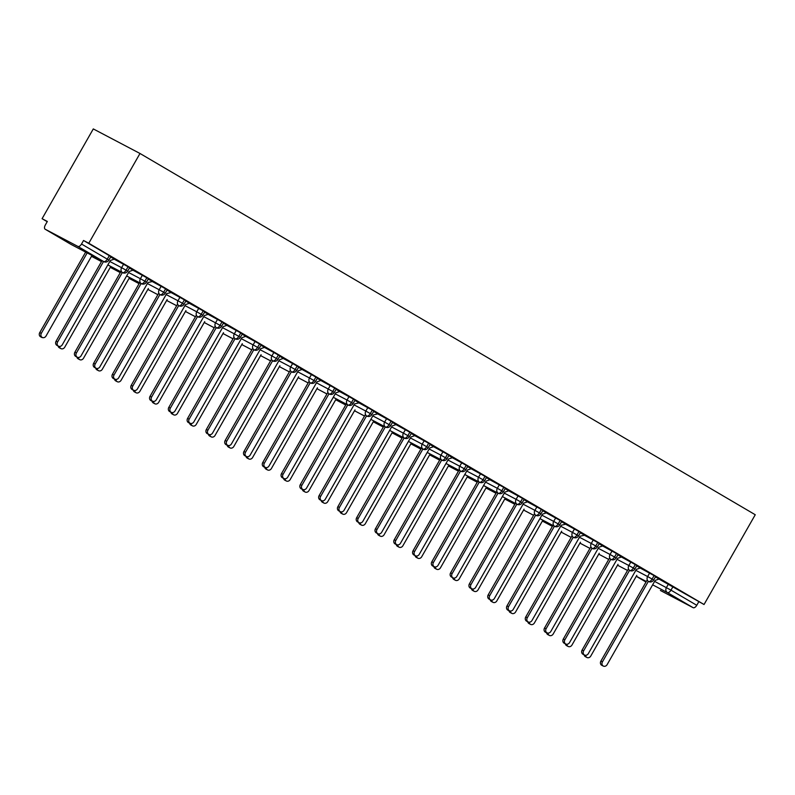 <?xml version="1.0" encoding="UTF-8"?>
<svg xmlns="http://www.w3.org/2000/svg" width="795" height="795" viewBox="0 0 795 795"><rect width="100%" height="100%" fill="white"/><g stroke="black" fill="none" stroke-linecap="round" stroke-linejoin="round"><path stroke-width="1.19" d="M77.87 246.42L45.186 229.228L70.964 244.373L103.658 261.555L77.87 246.42A3.816 1.978 -59.6 0 0 81.517 244.025L83.535 240.488L88.782 243.25L139.99 153.475L93.293 128.919L42.085 218.695L47.203 221.696M139.99 153.475L755.25 514.743L704.042 604.518L88.782 243.25M660.436 590.506A3.816 1.978 120.4 0 1 660.397 590.476L693.131 607.688L667.343 592.543L652.645 584.822M658.966 579.058L704.042 604.518M673.007 586.611L670.99 590.148L696.768 605.293L698.785 601.755M696.768 605.293A3.816 1.978 120.4 0 1 693.131 607.688M42.085 218.695L47.342 221.457L45.325 224.995A3.816 1.978 -59.6 0 0 45.136 229.208A3.816 1.978 -59.6 0 0 45.186 229.228M659.055 579.028L655.468 576.882M83.535 240.488L110.883 256.596L108.865 260.134L107.295 259.16L109.312 255.622M114.152 259.15L129.665 267.627L127.647 271.165L126.087 270.191L128.104 266.653M114.251 259.12L110.664 256.984M132.944 270.191L148.456 278.657L146.439 282.195L144.869 281.221L146.886 277.684M133.033 270.151L129.446 268.014M151.726 281.221L167.238 289.688L165.221 293.226L163.661 292.252L165.678 288.714M96.056 368.244L94.535 367.439A3.18 2.723 -62.3 0 1 93.671 363.245L95.181 364.04A3.18 2.723 117.7 0 0 99.882 366.803L147.94 282.553L152.421 281.5L148.238 279.045M170.518 292.252L186.03 300.719L184.013 304.256L182.443 303.283L184.46 299.745M114.838 379.275L113.317 378.47A3.18 2.723 -62.3 0 1 112.453 374.276L113.973 375.071A3.18 2.723 117.7 0 0 118.664 377.834L166.721 293.584L171.213 292.53L167.02 290.076M189.299 303.283L204.812 311.749L202.795 315.287L201.234 314.323L203.252 310.775M189.399 303.243L185.811 301.106M208.081 314.313L223.604 322.78L221.586 326.318L220.016 325.354L222.034 321.816M208.181 314.273L204.593 312.137M226.873 325.344L242.386 333.811L240.368 337.348L238.808 336.384L240.825 332.847M226.972 325.304L223.385 323.168M245.655 336.374L261.177 344.841L259.16 348.379L257.59 347.415L259.607 343.877M245.754 336.335L242.167 334.198M264.447 347.405L279.959 355.872L277.942 359.41L276.372 358.446L278.399 354.908M264.536 347.365L260.959 345.229M283.229 358.436L298.751 366.912L296.734 370.45L295.164 369.476L297.181 365.939M283.328 358.406L279.741 356.259M302.021 369.466L317.533 377.943L315.516 381.481L313.946 380.507L315.963 376.969M302.11 369.437L298.532 367.29M320.802 380.497L336.325 388.974L334.297 392.511L332.737 391.538L334.755 388M320.902 380.467L317.314 378.321M339.594 391.528L355.107 400.004L353.089 403.542L351.519 402.568L353.536 399.03M339.684 391.498L336.106 389.351M358.376 402.558L373.889 411.035L371.871 414.573L370.311 413.599L372.328 410.061M302.706 489.581L301.186 488.786A3.18 2.723 -62.3 0 1 300.321 484.592L301.842 485.387A3.18 2.723 117.7 0 0 306.532 488.14L354.59 403.9L359.072 402.846L354.888 400.382M377.168 413.589L392.68 422.066L390.663 425.603L389.093 424.629L391.11 421.092M321.488 500.611L319.978 499.817A3.18 2.723 -62.3 0 1 319.103 495.623L320.623 496.418A3.18 2.723 117.7 0 0 325.324 499.18L373.372 414.93L377.864 413.877L373.67 411.413M395.95 424.619L411.462 433.096L409.445 436.634L407.885 435.66L409.902 432.122M396.049 424.59L392.462 422.443M414.742 435.65L430.254 444.127L428.237 447.665L426.667 446.691L428.684 443.153M414.831 435.62L411.244 433.474M433.523 446.681L449.036 455.157L447.019 458.695L445.458 457.721L447.476 454.184M433.623 446.651L430.035 444.504M452.305 457.711L467.828 466.188L465.81 469.726L464.24 468.752L466.258 465.214M452.405 457.682L448.817 455.535M471.097 468.742L486.61 477.219L484.592 480.756L483.032 479.783L485.049 476.245M471.197 468.712L467.609 466.566M489.879 479.773L505.401 488.249L503.384 491.787L501.814 490.813L503.831 487.275M489.978 479.743L486.391 477.606M508.671 490.813L524.183 499.28L522.166 502.818L520.596 501.844L522.623 498.306M508.76 490.773L505.183 488.637M527.453 501.844L542.975 510.31L540.958 513.848L539.388 512.874L541.405 509.337M527.552 501.804L523.965 499.667M546.245 512.874L561.757 521.341L559.74 524.879L558.169 523.905L560.187 520.367M546.334 512.835L542.756 510.698M565.026 523.905L580.549 532.372L578.531 535.909L576.961 534.936L578.979 531.398M509.356 610.928L507.836 610.123A3.18 2.723 -62.3 0 1 506.972 605.929L508.492 606.734A3.18 2.723 117.7 0 0 513.182 609.487L561.24 525.237L565.732 524.183L561.538 521.729M583.818 534.936L599.331 543.402L597.313 546.94L595.743 545.976L597.76 542.438M528.138 621.958L526.628 621.163A3.18 2.723 -62.3 0 1 525.753 616.96L527.274 617.765A3.18 2.723 117.7 0 0 531.974 620.517L580.022 536.267L584.514 535.214L580.33 532.759M602.6 545.966L618.122 554.433L616.095 557.971L614.535 557.007L616.552 553.469M602.699 545.927L599.112 543.79M621.392 556.997L636.904 565.464L634.887 569.001L633.317 568.037L635.334 564.5M621.481 556.957L617.904 554.821M640.174 568.028L655.686 576.494L653.669 580.032L652.109 579.068L654.126 575.53M640.273 567.988L636.686 565.851M635.831 570.343L647.627 576.544A3.816 3.269 -62.3 0 0 648.462 581.463A3.816 3.269 -62.3 0 0 648.581 581.523L648.462 581.463A3.816 1.978 -59.6 0 0 652.109 579.068L647.627 576.544L649.654 573.006M617.516 565.195L627.523 570.452L617.516 565.195M617.039 559.312L628.845 565.513A3.816 3.269 -62.3 0 0 629.68 570.432A3.816 3.269 -62.3 0 0 629.789 570.492L629.68 570.432A3.816 1.978 -59.6 0 0 633.317 568.037L628.845 565.513L630.862 561.976M598.734 554.165L608.731 559.422L598.734 554.165M598.257 548.282L610.053 554.483A3.816 3.269 -62.3 0 0 610.888 559.402A3.816 3.269 -62.3 0 0 611.007 559.461L610.888 559.402A3.816 1.978 -59.6 0 0 614.535 557.007L610.063 554.483L612.08 550.945M579.943 543.134L589.95 548.391L579.943 543.134M579.466 537.251L591.271 543.452A3.816 3.269 -62.3 0 0 592.106 548.371A3.816 3.269 -62.3 0 0 592.215 548.431L592.106 548.371A3.816 1.978 -59.6 0 0 595.743 545.976L591.271 543.452L593.289 539.914M561.161 532.103L571.158 537.36L561.161 532.103M560.684 526.22L572.48 532.421A3.816 3.269 -62.3 0 0 573.314 537.341A3.816 3.269 -62.3 0 0 573.433 537.4L573.314 537.341A3.816 1.978 -59.6 0 0 576.961 534.936L572.489 532.421L574.507 528.884M542.369 521.063L552.376 526.33L542.369 521.073M539.934 518.628L554.532 526.31A3.816 1.978 -59.6 0 0 558.169 523.905L553.698 521.391L555.715 517.853M523.587 510.032L533.594 515.299L523.587 510.042M523.11 504.159L534.916 510.36A3.816 3.269 -62.3 0 0 535.741 515.279A3.816 3.269 -62.3 0 0 535.86 515.339L535.741 515.279A3.816 1.978 -59.6 0 0 539.388 512.874L534.916 510.36L536.933 506.822M504.795 499.002L514.802 504.269L504.795 499.012M504.318 493.129L516.124 499.33A3.816 3.269 -62.3 0 0 516.959 504.239A3.816 3.269 -62.3 0 0 517.068 504.308L502.361 496.567L516.959 504.239A3.816 1.978 -59.6 0 0 520.596 501.844L516.124 499.33L518.141 495.792M486.013 487.971L496.02 493.238L486.013 487.981M485.536 482.088L497.342 488.299A3.816 3.269 -62.3 0 0 498.167 493.208A3.816 3.269 -62.3 0 0 498.286 493.278L483.569 485.536L498.167 493.208A3.816 1.978 -59.6 0 0 501.814 490.813L497.342 488.299L499.359 484.761M467.222 476.94L477.229 482.207L467.222 476.95M466.745 471.057L478.55 477.268A3.816 3.269 -62.3 0 0 479.385 482.177A3.816 3.269 -62.3 0 0 479.494 482.247L464.787 474.506L479.385 482.177A3.816 1.978 -59.6 0 0 483.032 479.783L478.55 477.268L480.568 473.731M448.44 465.91L458.447 471.167L448.44 465.92M447.963 460.027L459.768 466.238A3.816 3.269 -62.3 0 0 460.603 471.147A3.816 3.269 -62.3 0 0 460.712 471.216L445.995 463.475L460.603 471.147A3.816 1.978 -59.6 0 0 464.24 468.752L459.768 466.238L461.786 462.7M429.658 454.879L439.655 460.136L429.648 454.879M429.171 448.996L440.977 455.207A3.816 3.269 -62.3 0 0 441.811 460.116A3.816 3.269 -62.3 0 0 441.931 460.186L427.213 452.444L441.811 460.116A3.816 1.978 -59.6 0 0 445.458 457.721L440.977 455.207L442.994 451.669M410.866 443.849L420.873 449.105L410.866 443.849M410.389 437.966L422.195 444.176A3.816 3.269 -62.3 0 0 423.029 449.086A3.816 3.269 -62.3 0 0 423.139 449.155L408.421 441.414L423.029 449.086A3.816 1.978 -59.6 0 0 426.667 446.691L422.195 444.176L424.212 440.639M392.084 432.818L402.081 438.075L392.074 432.818M391.607 426.935L403.403 433.146A3.816 3.269 -62.3 0 0 404.238 438.055A3.816 3.269 -62.3 0 0 404.357 438.125L389.639 430.383L404.238 438.055A3.816 1.978 -59.6 0 0 407.885 435.66L403.403 433.136L405.43 429.598M373.292 421.787L383.299 427.044L373.292 421.787M372.815 415.904L384.621 422.115A3.816 3.269 -62.3 0 0 385.456 427.024A3.816 3.269 -62.3 0 0 385.565 427.094L370.848 419.353L385.456 427.024A3.816 1.978 -59.6 0 0 389.093 424.629L384.621 422.105L386.638 418.567M354.51 410.757L364.507 416.014L354.51 410.757M354.033 404.874L365.829 411.085A3.816 3.269 -62.3 0 0 366.664 415.994A3.816 3.269 -62.3 0 0 366.783 416.053L366.664 415.994A3.816 1.978 -59.6 0 0 370.311 413.599L365.839 411.075L367.856 407.537M335.719 399.726L345.726 404.983L335.719 399.726M333.284 397.291L347.882 404.963A3.816 1.978 -59.6 0 0 351.519 402.568L347.047 400.044L349.065 396.506M316.937 388.695L326.934 393.952L316.937 388.695M316.46 382.812L328.255 389.013A3.816 3.269 -62.3 0 0 329.09 393.932A3.816 3.269 -62.3 0 0 329.209 393.992L329.09 393.932A3.816 1.978 -59.6 0 0 332.737 391.538L328.265 389.013L330.283 385.476M298.145 377.665L308.152 382.922L298.145 377.665M297.668 371.782L309.474 377.983A3.816 3.269 -62.3 0 0 310.308 382.902A3.816 3.269 -62.3 0 0 310.418 382.961L310.308 382.902A3.816 1.978 -59.6 0 0 313.946 380.507L309.474 377.983L311.491 374.445M279.363 366.634L289.37 371.891L279.363 366.634M278.886 360.751L290.682 366.952A3.816 3.269 -62.3 0 0 291.517 371.871A3.816 3.269 -62.3 0 0 291.636 371.931L291.517 371.871A3.816 1.978 -59.6 0 0 295.164 369.476L290.692 366.952L292.709 363.414M260.571 355.603L270.578 360.86L260.571 355.603M260.094 349.721L271.9 355.922A3.816 3.269 -62.3 0 0 272.735 360.841A3.816 3.269 -62.3 0 0 272.844 360.9L272.735 360.841A3.816 1.978 -59.6 0 0 276.372 358.446L271.9 355.922L273.917 352.384M251.786 349.83L241.789 344.573L251.796 349.83M241.312 338.69L253.118 344.891A3.816 3.269 -62.3 0 0 253.943 349.81A3.816 3.269 -62.3 0 0 254.062 349.87L253.943 349.81A3.816 1.978 -59.6 0 0 257.59 347.415L253.118 344.891L255.135 341.353M222.998 333.542L233.005 338.799L222.998 333.542M222.52 327.659L234.326 333.86A3.816 3.269 -62.3 0 0 235.161 338.779A3.816 3.269 -62.3 0 0 235.27 338.839L235.161 338.779A3.816 1.978 -59.6 0 0 238.808 336.384L234.326 333.86L236.344 330.322M204.216 322.512L214.223 327.769L204.216 322.512M203.739 316.629L215.544 322.83A3.816 3.269 -62.3 0 0 216.369 327.749A3.816 3.269 -62.3 0 0 216.488 327.808L216.369 327.749A3.816 1.978 -59.6 0 0 220.016 325.354L215.544 322.83L217.562 319.292M185.434 311.481L195.431 316.738L185.424 311.481M184.947 305.598L196.753 311.799A3.816 3.269 -62.3 0 0 197.587 316.718A3.816 3.269 -62.3 0 0 197.707 316.778L197.587 316.718A3.816 1.978 -59.6 0 0 201.234 314.323L196.753 311.799L198.77 308.261M166.642 300.45L176.649 305.707L166.642 300.45M166.165 294.567L177.971 300.768A3.816 3.269 -62.3 0 0 178.805 305.687A3.816 3.269 -62.3 0 0 178.915 305.747L178.805 305.687A3.816 1.978 -59.6 0 0 182.443 303.283L177.971 300.768L179.988 297.231M147.86 289.41L157.857 294.677L147.85 289.42M147.383 283.537L159.179 289.738A3.816 3.269 -62.3 0 0 160.014 294.657A3.816 3.269 -62.3 0 0 160.133 294.716L160.014 294.657A3.816 1.978 -59.6 0 0 163.661 292.252L159.179 289.738L161.206 286.2M129.068 278.379L139.075 283.646L129.068 278.389M128.591 272.506L140.397 278.707A3.816 3.269 -62.3 0 0 141.232 283.616A3.816 3.269 -62.3 0 0 141.341 283.686L126.624 275.945L141.232 283.616A3.816 1.978 -59.6 0 0 144.869 281.221L140.397 278.707L142.414 275.169M110.286 267.349L120.284 272.615L110.286 267.359M109.809 261.466L121.605 267.677A3.816 3.269 -62.3 0 0 122.44 272.586A3.816 3.269 -62.3 0 0 122.559 272.655L107.842 264.914L122.44 272.586A3.816 1.978 -59.6 0 0 126.087 270.191L121.615 267.677L123.632 264.139M91.495 256.318L101.502 261.585L91.495 256.328M603.286 666.081L601.765 665.286A3.18 2.723 -62.3 0 1 600.901 661.082L602.421 661.887A3.18 2.723 117.7 0 0 607.122 664.64L655.169 580.4L659.095 579.008M600.901 661.082L646.812 580.598M602.421 661.887L648.332 581.393M585.607 655.319A3.18 2.723 117.7 0 0 586.939 657.485L585.428 656.69A3.18 2.723 -62.3 0 1 584.136 654.851M586.939 657.485A3.18 2.723 117.7 0 0 590.774 656.054L636.805 575.341M584.504 655.05L582.983 654.255A3.18 2.723 -62.3 0 1 582.119 650.052L583.629 650.857A3.18 2.723 117.7 0 0 588.33 653.609L636.388 569.359L640.313 567.978M582.119 650.052L628.03 569.568M583.629 650.857L629.541 570.363M565.712 644.02L564.202 643.225A3.18 2.723 -62.3 0 1 563.327 639.021L564.847 639.826A3.18 2.723 117.7 0 0 569.548 642.579L617.596 558.329L621.521 556.947M563.327 639.021L609.238 558.537M564.847 639.826L610.759 559.332M546.93 632.989L545.41 632.194A3.18 2.723 -62.3 0 1 544.545 627.99L546.066 628.795A3.18 2.723 117.7 0 0 550.756 631.548L598.814 547.298L602.739 545.917M544.545 627.99L590.456 547.507M546.066 628.795L591.967 548.302M525.753 616.96L571.665 536.476M527.274 617.765L573.185 537.271M566.815 644.288A3.18 2.723 117.7 0 0 568.157 646.454L566.636 645.659A3.18 2.723 -62.3 0 1 565.344 643.821M568.157 646.454A3.18 2.723 117.7 0 0 571.983 645.023L618.023 564.311M548.033 633.257A3.18 2.723 117.7 0 0 549.375 635.424L547.854 634.629A3.18 2.723 -62.3 0 1 546.562 632.79M549.375 635.424A3.18 2.723 117.7 0 0 553.201 633.983L599.241 553.28M529.241 622.227A3.18 2.723 117.7 0 0 530.583 624.393L529.063 623.598A3.18 2.723 -62.3 0 1 527.771 621.76M530.583 624.393A3.18 2.723 117.7 0 0 534.409 622.952L580.449 542.24M510.46 611.196A3.18 2.723 117.7 0 0 511.801 613.362L510.281 612.567A3.18 2.723 -62.3 0 1 508.989 610.729M511.801 613.362A3.18 2.723 117.7 0 0 515.627 611.921L561.668 531.209M506.972 605.929L552.883 525.445M508.492 606.734L554.403 526.24M491.678 600.165A3.18 2.723 117.7 0 0 493.009 602.332L491.489 601.537A3.18 2.723 -62.3 0 1 490.197 599.698M493.009 602.332A3.18 2.723 117.7 0 0 496.835 600.891L542.876 520.178M490.565 599.897L489.054 599.092A3.18 2.723 -62.3 0 1 488.18 594.899L489.7 595.694A3.18 2.723 117.7 0 0 494.401 598.456L542.448 514.206L546.374 512.825M488.18 594.899L534.091 514.415M489.7 595.694L535.611 515.21M471.783 588.866L470.262 588.062A3.18 2.723 -62.3 0 1 469.398 583.868L470.918 584.663A3.18 2.723 117.7 0 0 475.609 587.426L523.667 503.175L527.592 501.794M469.398 583.868L515.309 503.384M470.918 584.663L516.83 504.179M452.991 577.836L451.481 577.031A3.18 2.723 -62.3 0 1 450.606 572.837L452.126 573.632A3.18 2.723 117.7 0 0 456.827 576.395L504.875 492.145L508.8 490.763M450.606 572.837L496.517 492.344M452.126 573.632L498.038 493.148M434.209 566.805L432.689 566A3.18 2.723 -62.3 0 1 431.824 561.807L433.345 562.602A3.18 2.723 117.7 0 0 438.035 565.364L486.093 481.114L490.018 479.733M431.824 561.807L477.735 481.313M433.345 562.602L479.256 482.118M472.886 589.135A3.18 2.723 117.7 0 0 474.227 591.301L472.707 590.506A3.18 2.723 -62.3 0 1 471.415 588.668M474.227 591.301A3.18 2.723 117.7 0 0 478.053 589.86L524.094 509.148M454.104 578.104A3.18 2.723 117.7 0 0 455.436 580.27L453.915 579.476A3.18 2.723 -62.3 0 1 452.623 577.637M455.436 580.27A3.18 2.723 117.7 0 0 459.272 578.83L505.302 498.117M435.312 567.073A3.18 2.723 117.7 0 0 436.654 569.24L435.133 568.445A3.18 2.723 -62.3 0 1 433.841 566.606M436.654 569.24A3.18 2.723 117.7 0 0 440.48 567.799L486.52 487.087M416.53 556.043A3.18 2.723 117.7 0 0 417.862 558.209L416.351 557.414A3.18 2.723 -62.3 0 1 415.05 555.576M417.862 558.209A3.18 2.723 117.7 0 0 421.698 556.768L467.728 476.056M415.427 555.775L413.907 554.97A3.18 2.723 -62.3 0 1 413.042 550.776L414.553 551.571A3.18 2.723 117.7 0 0 419.253 554.334L467.311 470.084L471.236 468.702M413.042 550.776L458.944 470.282M414.553 551.571L460.464 471.087M396.635 544.734L395.115 543.939A3.18 2.723 -62.3 0 1 394.25 539.745L395.771 540.54A3.18 2.723 117.7 0 0 400.461 543.303L448.519 459.053L452.444 457.672M394.25 539.745L440.162 459.252M395.771 540.54L441.682 460.057M377.854 533.703L376.333 532.908A3.18 2.723 -62.3 0 1 375.469 528.715L376.979 529.51A3.18 2.723 117.7 0 0 381.68 532.272L429.737 448.022L433.663 446.641M375.469 528.715L421.38 448.221M376.979 529.51L422.89 449.026M359.062 522.673L357.541 521.878A3.18 2.723 -62.3 0 1 356.677 517.684L358.197 518.479A3.18 2.723 117.7 0 0 362.898 521.242L410.945 436.992L414.871 435.6M356.677 517.684L402.588 437.19M358.197 518.479L404.108 437.995M340.28 511.642L338.759 510.847A3.18 2.723 -62.3 0 1 337.895 506.654L339.405 507.449A3.18 2.723 117.7 0 0 344.106 510.211L392.164 425.961L396.089 424.57M337.895 506.654L383.806 426.16M339.405 507.449L385.317 426.955M397.739 545.012A3.18 2.723 117.7 0 0 399.08 547.179L397.56 546.384A3.18 2.723 -62.3 0 1 396.268 544.545M399.08 547.179A3.18 2.723 117.7 0 0 402.906 545.738L448.946 465.025M378.957 533.982A3.18 2.723 117.7 0 0 380.288 536.148L378.778 535.343A3.18 2.723 -62.3 0 1 377.476 533.515M380.288 536.148A3.18 2.723 117.7 0 0 384.124 534.707L430.155 453.995M360.165 522.951A3.18 2.723 117.7 0 0 361.506 525.117L359.986 524.312A3.18 2.723 -62.3 0 1 358.694 522.484M361.506 525.117A3.18 2.723 117.7 0 0 365.332 523.676L411.373 442.964M341.383 511.92A3.18 2.723 117.7 0 0 342.715 514.087L341.204 513.282A3.18 2.723 -62.3 0 1 339.912 511.453M342.715 514.087A3.18 2.723 117.7 0 0 346.55 512.646L392.581 431.933M322.591 500.89A3.18 2.723 117.7 0 0 323.933 503.056L322.412 502.251A3.18 2.723 -62.3 0 1 321.12 500.423M323.933 503.056A3.18 2.723 117.7 0 0 327.759 501.615L373.799 420.903M319.103 495.623L365.014 415.129M320.623 496.418L366.535 415.924M303.809 489.859A3.18 2.723 117.7 0 0 305.141 492.026L303.63 491.221A3.18 2.723 -62.3 0 1 302.339 489.392M305.141 492.026A3.18 2.723 117.7 0 0 308.977 490.585L355.017 409.872M300.321 484.592L346.232 404.099M301.842 485.387L347.743 404.894M285.017 478.828A3.18 2.723 117.7 0 0 286.359 480.995L284.839 480.19A3.18 2.723 -62.3 0 1 283.547 478.361M286.359 480.995A3.18 2.723 117.7 0 0 290.185 479.554L336.225 398.842M283.914 478.55L282.404 477.755A3.18 2.723 -62.3 0 1 281.529 473.562L283.05 474.357A3.18 2.723 117.7 0 0 287.75 477.109L335.798 392.869L339.723 391.478M281.529 473.562L327.441 393.068M283.05 474.357L328.961 393.863M266.236 467.788A3.18 2.723 117.7 0 0 267.577 469.954L266.057 469.159A3.18 2.723 -62.3 0 1 264.765 467.331M267.577 469.954A3.18 2.723 117.7 0 0 271.403 468.523L317.444 387.811M265.132 467.52L263.612 466.725A3.18 2.723 -62.3 0 1 262.748 462.531L264.268 463.326A3.18 2.723 117.7 0 0 268.958 466.079L317.016 381.839L320.941 380.447M262.748 462.531L308.659 382.037M264.268 463.326L310.179 382.832M247.454 456.757A3.18 2.723 117.7 0 0 248.785 458.924L247.265 458.129A3.18 2.723 -62.3 0 1 245.973 456.3M248.785 458.924A3.18 2.723 117.7 0 0 252.611 457.493L298.652 376.78M246.341 456.489L244.83 455.694A3.18 2.723 -62.3 0 1 243.956 451.5L245.476 452.295A3.18 2.723 117.7 0 0 250.177 455.048L298.224 370.808L302.15 369.417M243.956 451.5L289.867 371.007M245.476 452.295L291.387 371.802M228.662 445.727A3.18 2.723 117.7 0 0 230.003 447.893L228.483 447.098A3.18 2.723 -62.3 0 1 227.191 445.26M230.003 447.893A3.18 2.723 117.7 0 0 233.829 446.462L279.87 365.75M227.559 445.458L226.038 444.663A3.18 2.723 -62.3 0 1 225.174 440.46L226.694 441.265A3.18 2.723 117.7 0 0 231.385 444.017L279.442 359.777L283.368 358.386M225.174 440.46L271.085 359.976M226.694 441.265L272.606 360.771M209.88 434.696A3.18 2.723 117.7 0 0 211.212 436.862L209.691 436.067A3.18 2.723 -62.3 0 1 208.399 434.229M211.212 436.862A3.18 2.723 117.7 0 0 215.048 435.431L261.078 354.719M208.767 434.428L207.257 433.633A3.18 2.723 -62.3 0 1 206.382 429.429L207.902 430.234A3.18 2.723 117.7 0 0 212.603 432.987L260.651 348.737L264.576 347.355M206.382 429.429L252.293 348.945M207.902 430.234L253.814 349.74M191.088 423.665A3.18 2.723 117.7 0 0 192.43 425.832L190.909 425.037A3.18 2.723 -62.3 0 1 189.617 423.198M192.43 425.832A3.18 2.723 117.7 0 0 196.256 424.401L242.296 343.688M189.985 423.397L188.465 422.602A3.18 2.723 -62.3 0 1 187.6 418.399L189.121 419.203A3.18 2.723 117.7 0 0 193.811 421.956L241.869 337.706L245.794 336.325M187.6 418.399L233.511 337.915M189.121 419.203L235.032 338.71M172.306 412.635A3.18 2.723 117.7 0 0 173.638 414.801L172.127 414.006A3.18 2.723 -62.3 0 1 170.826 412.168M173.638 414.801A3.18 2.723 117.7 0 0 177.474 413.36L223.504 332.658M171.203 412.366L169.683 411.572A3.18 2.723 -62.3 0 1 168.818 407.368L170.329 408.173A3.18 2.723 117.7 0 0 175.029 410.926L223.087 326.675L227.002 325.294M168.818 407.368L214.72 326.884M170.329 408.173L216.24 327.679M153.514 401.604A3.18 2.723 117.7 0 0 154.856 403.771L153.336 402.976A3.18 2.723 -62.3 0 1 152.044 401.137M154.856 403.771A3.18 2.723 117.7 0 0 158.682 402.33L204.722 321.627M152.411 401.336L150.891 400.541A3.18 2.723 -62.3 0 1 150.026 396.337L151.547 397.142A3.18 2.723 117.7 0 0 156.237 399.895L204.295 315.645L208.22 314.264M150.026 396.337L195.938 315.853M151.547 397.142L197.458 316.649M134.733 390.574A3.18 2.723 117.7 0 0 136.064 392.74L134.554 391.945A3.18 2.723 -62.3 0 1 133.252 390.106M136.064 392.74A3.18 2.723 117.7 0 0 139.9 391.299L185.931 310.587M133.63 390.305L132.109 389.5A3.18 2.723 -62.3 0 1 131.245 385.307L132.755 386.112A3.18 2.723 117.7 0 0 137.456 388.864L185.513 304.614L189.439 303.233M131.245 385.307L177.156 304.823M132.755 386.112L178.666 305.618M115.941 379.543A3.18 2.723 117.7 0 0 117.282 381.709L115.762 380.914A3.18 2.723 -62.3 0 1 114.47 379.076M117.282 381.709A3.18 2.723 117.7 0 0 121.108 380.268L167.149 299.556M112.453 374.276L158.364 293.792M113.973 375.071L159.884 294.587M97.159 368.512A3.18 2.723 117.7 0 0 98.491 370.679L96.98 369.884A3.18 2.723 -62.3 0 1 95.678 368.045M98.491 370.679A3.18 2.723 117.7 0 0 102.326 369.238L148.357 288.525M93.671 363.245L139.582 282.762M95.181 364.04L141.093 283.557M78.367 357.482A3.18 2.723 117.7 0 0 79.709 359.648L78.188 358.853A3.18 2.723 -62.3 0 1 76.896 357.015M79.709 359.648A3.18 2.723 117.7 0 0 83.535 358.207L129.575 277.495M77.264 357.213L75.744 356.408A3.18 2.723 -62.3 0 1 74.879 352.215L76.4 353.01A3.18 2.723 117.7 0 0 81.1 355.772L129.148 271.522L133.073 270.141M74.879 352.215L120.79 271.731M76.4 353.01L122.311 272.526M59.585 346.451A3.18 2.723 117.7 0 0 60.917 348.617L59.406 347.822A3.18 2.723 -62.3 0 1 58.114 345.984M60.917 348.617A3.18 2.723 117.7 0 0 64.753 347.177L110.783 266.464M58.482 346.183L56.962 345.378A3.18 2.723 -62.3 0 1 56.097 341.184L57.608 341.979A3.18 2.723 117.7 0 0 62.308 344.742L110.366 260.492L114.291 259.11M56.097 341.184L102.008 260.69M57.608 341.979L103.519 261.495M42.135 337.587L40.615 336.792A3.18 2.723 -62.3 0 1 39.75 332.588L41.27 333.393A3.18 2.723 117.7 0 0 45.961 336.146L92.001 255.434M87.182 252.899L41.27 333.393M85.661 252.104L39.75 332.588M646.305 581.483L636.298 576.226M636.258 576.305L645.997 582.019L636.258 576.305M654.613 581.374L670.99 590.148A3.816 1.978 120.4 0 1 667.343 592.543A3.816 3.269 -62.3 0 1 666.419 587.575L668.436 584.037M81.517 244.025L107.295 259.16A3.816 1.978 -59.6 0 1 103.658 261.555A3.816 3.269 -62.3 0 0 103.767 261.625A3.816 3.816 0 0 0 108.865 260.134M541.892 515.19L553.698 521.391A3.816 3.269 -62.3 0 0 554.532 526.31A3.816 3.269 -62.3 0 0 554.642 526.37A3.816 3.816 0 0 0 559.74 524.879M335.242 393.843L347.047 400.044A3.816 3.269 -62.3 0 0 347.882 404.963A3.816 3.269 -62.3 0 0 347.991 405.023A3.816 3.816 0 0 0 353.089 403.542M103.767 261.625L71.083 244.433A3.816 3.816 0 0 1 70.924 244.353L45.136 229.208M648.581 581.523A3.816 3.816 0 0 0 653.669 580.032M629.789 570.492A3.816 3.816 0 0 0 634.887 569.001M611.007 559.461A3.816 3.816 0 0 0 616.095 557.971M592.215 548.431A3.816 3.816 0 0 0 597.313 546.94M573.433 537.4A3.816 3.816 0 0 0 578.531 535.909M554.642 526.37L539.924 518.628M535.86 515.339A3.816 3.816 0 0 0 540.958 513.848M517.068 504.308A3.816 3.816 0 0 0 522.166 502.818M498.286 493.278A3.816 3.816 0 0 0 503.384 491.787M479.494 482.247A3.816 3.816 0 0 0 484.592 480.756M460.712 471.216A3.816 3.816 0 0 0 465.81 469.726M441.931 460.186A3.816 3.816 0 0 0 447.019 458.695M423.139 449.155A3.816 3.816 0 0 0 428.237 447.665M404.357 438.125A3.816 3.816 0 0 0 409.445 436.634M385.565 427.094A3.816 3.816 0 0 0 390.663 425.603M366.783 416.053A3.816 3.816 0 0 0 371.871 414.573M347.991 405.023L333.274 397.291M329.209 393.992A3.816 3.816 0 0 0 334.297 392.511M310.418 382.961A3.816 3.816 0 0 0 315.516 381.481M291.636 371.931A3.816 3.816 0 0 0 296.734 370.45M272.844 360.9A3.816 3.816 0 0 0 277.942 359.41M254.062 349.87A3.816 3.816 0 0 0 259.16 348.379M235.27 338.839A3.816 3.816 0 0 0 240.368 337.348M216.488 327.808A3.816 3.816 0 0 0 221.586 326.318M197.707 316.778A3.816 3.816 0 0 0 202.795 315.287M178.915 305.747A3.816 3.816 0 0 0 184.013 304.256M160.133 294.716A3.816 3.816 0 0 0 165.221 293.226M141.341 283.686A3.816 3.816 0 0 0 146.439 282.195M122.559 272.655A3.816 3.816 0 0 0 127.647 271.165"/></g></svg>
